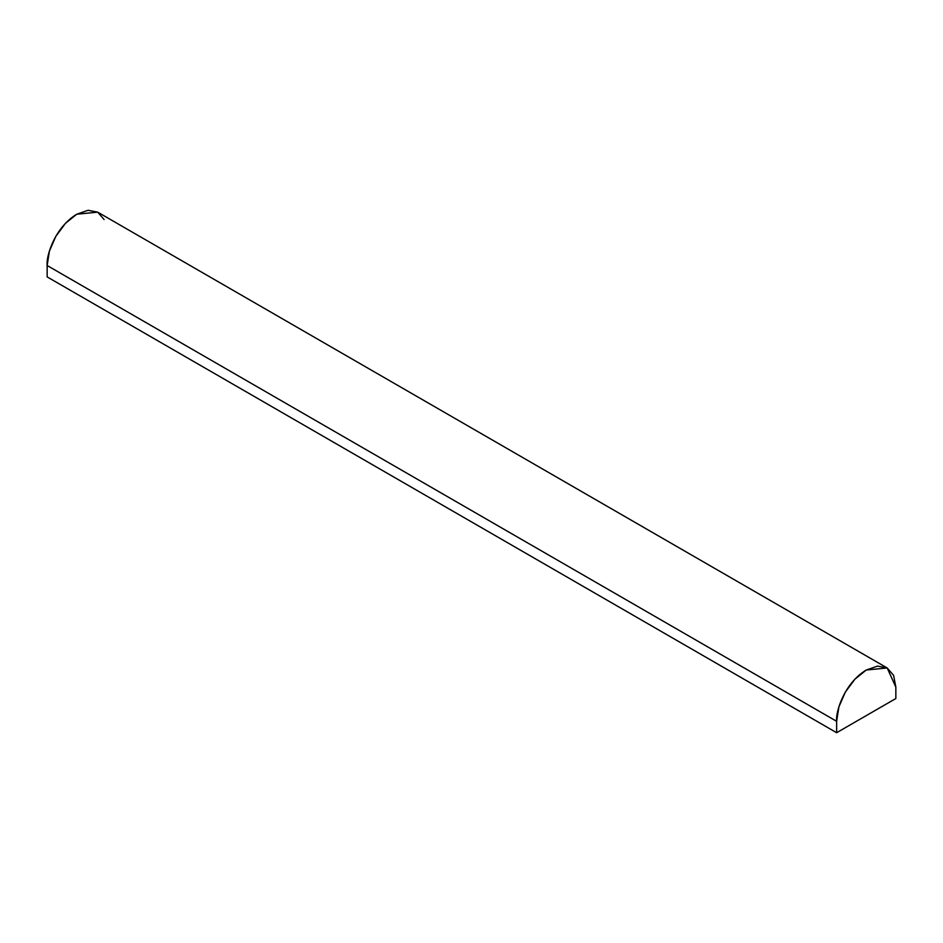 <?xml version="1.0" encoding="UTF-8"?>
<svg xmlns="http://www.w3.org/2000/svg" width="943" height="943" viewBox="0 0 943 943"><rect width="100%" height="100%" fill="white"/><g stroke="black" fill="none" stroke-linecap="round" stroke-linejoin="round"><path stroke-width="1.41" d="M895.85 698.527L836.641 732.711L47.15 276.9L836.641 732.711L836.641 721.312L47.15 265.513L47.15 276.9L47.15 265.513L836.641 721.312C835.451 712 844.327 683.156 866.24 670.037L887.174 667.962L895.85 687.129L895.85 698.527L895.85 687.129L893.599 675.353L887.174 667.962L877.579 666.1L866.24 670.037L854.912 679.184L845.305 692.138L838.893 706.932L836.641 721.312L836.641 732.711L895.85 698.527M76.76 214.226C54.847 227.346 45.959 256.19 47.15 265.513L49.401 251.121L55.826 236.328L65.421 223.373L76.76 214.226L97.695 212.151L88.088 210.289L76.76 214.226M104.107 219.542L97.695 212.151L887.174 667.962"/></g></svg>
